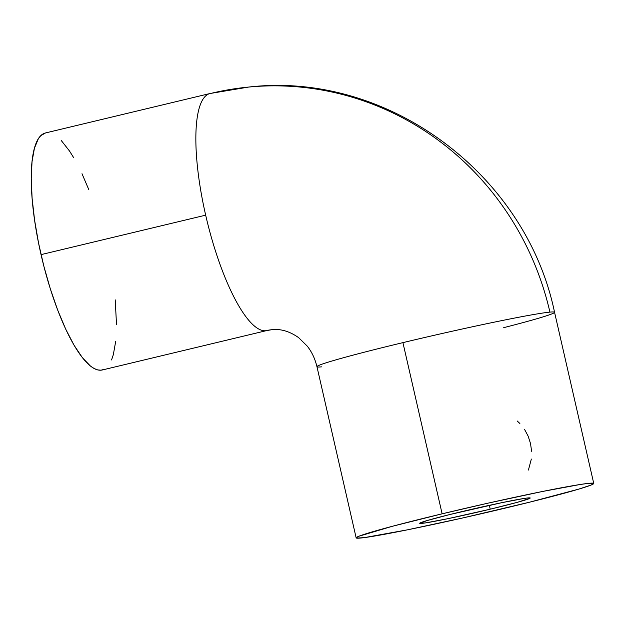 <?xml version="1.0" encoding="UTF-8"?>
<svg xmlns="http://www.w3.org/2000/svg" width="625" height="625" viewBox="0 0 625 625"><rect width="100%" height="100%" fill="white"/><g stroke="black" fill="none" stroke-linecap="round" stroke-linejoin="round"><path stroke-width="0.94" d="M321.578 366.852A121.875 4.422 -12.9 0 1 316.953 366.641A121.875 4.422 -12.9 0 1 402.922 342.633A121.875 4.422 -12.9 0 1 549.922 312.117A291.922 281.031 -95.5 0 0 251.633 86.797A291.922 281.031 84.5 0 1 549.922 312.117A121.875 4.422 167.1 0 0 402.922 342.633A121.875 4.422 167.1 0 0 316.953 366.688L356.156 537.867A121.875 4.422 -12.9 0 1 442.125 513.812L402.922 342.633L442.125 513.812A121.875 4.422 -12.9 0 1 593.75 483.445A121.875 4.422 -12.9 0 1 507.781 507.508A121.875 4.422 -12.9 0 1 356.156 537.867M210 93.523A121.875 32.68 76.5 0 0 205.672 215.164A121.875 32.68 76.5 0 0 265.688 330.734A48.18 46.383 84.5 0 1 272.344 329.664A48.18 46.383 -95.5 0 0 265.688 330.734A121.875 32.68 -103.5 0 1 205.672 215.164A121.875 32.68 -103.5 0 1 210.094 93.5A121.875 32.68 -103.5 0 1 211.305 93.297A291.922 281.031 84.5 0 1 251.633 86.797M524.539 429.359L528.125 436.117L530.523 443.547L531.602 451.281M517.195 420.977L519.875 423.5M459.688 512.125A56.688 2.055 -12.9 0 1 530.211 498A56.688 2.055 -12.9 0 1 490.227 509.188L489.336 505.328L490.227 509.188L517.156 502.367L529.859 498.336L530.016 497.891L528.062 497.93L524.062 498.461L501.711 502.695L449.617 514.578L426.609 520.695L419.891 523.43L425.852 522.852L448.203 518.617L490.227 509.188A56.688 2.055 -12.9 0 1 419.703 523.312A56.688 2.055 -12.9 0 1 459.688 512.125M503.695 327.664A121.875 4.422 -12.9 0 0 554.547 312.32A121.875 4.422 -12.9 0 0 549.922 312.117A121.875 4.422 167.1 0 1 554.547 312.273C525.992 174.086 387.469 70.852 248.539 87.078L210.094 93.5L45.469 132.961A121.875 32.68 76.5 0 0 41.047 254.625L205.672 215.164L41.047 254.625A121.875 32.68 76.5 0 0 102.281 369.984L266.906 330.531A121.875 32.68 -103.5 0 1 265.688 330.734M442.125 513.812L488.32 503.094L542.383 491.5L580.531 484.43L589.125 483.289L593.742 483.555L591.125 485.039L578.898 489.078L529.422 502.227L461.594 518.219L407.523 529.812L364.547 537.586L356.57 538.109L356.164 537.758L358.789 536.273L392.18 526.336L442.125 513.812M104.148 369.312L101.063 370.188L97.719 369.93L94.141 368.523L90.367 365.992L82.383 357.656L74.07 345.242L65.75 329.227L57.742 310.219L50.352 288.953L43.867 266.242L38.539 242.977L34.57 220.023L32.109 198.289L31.25 178.594L32.031 161.703L34.422 148.258L38.328 138.781L40.805 135.648L45.508 132.953M61.32 140.586L69.508 151.016L73.68 157.703M82 173.727L88.797 189.609M115.219 299.852L116.5 324.352M115.719 341.242L113.328 354.688L111.555 359.945M531.336 459.055L528.422 470.047M266.906 330.531L271.836 329.703C280.656 328.664 289.594 331.312 298.633 337.648L307.234 346.109C311.789 351.852 315.031 358.711 316.953 366.688M554.547 312.273L593.75 483.445"/></g></svg>
